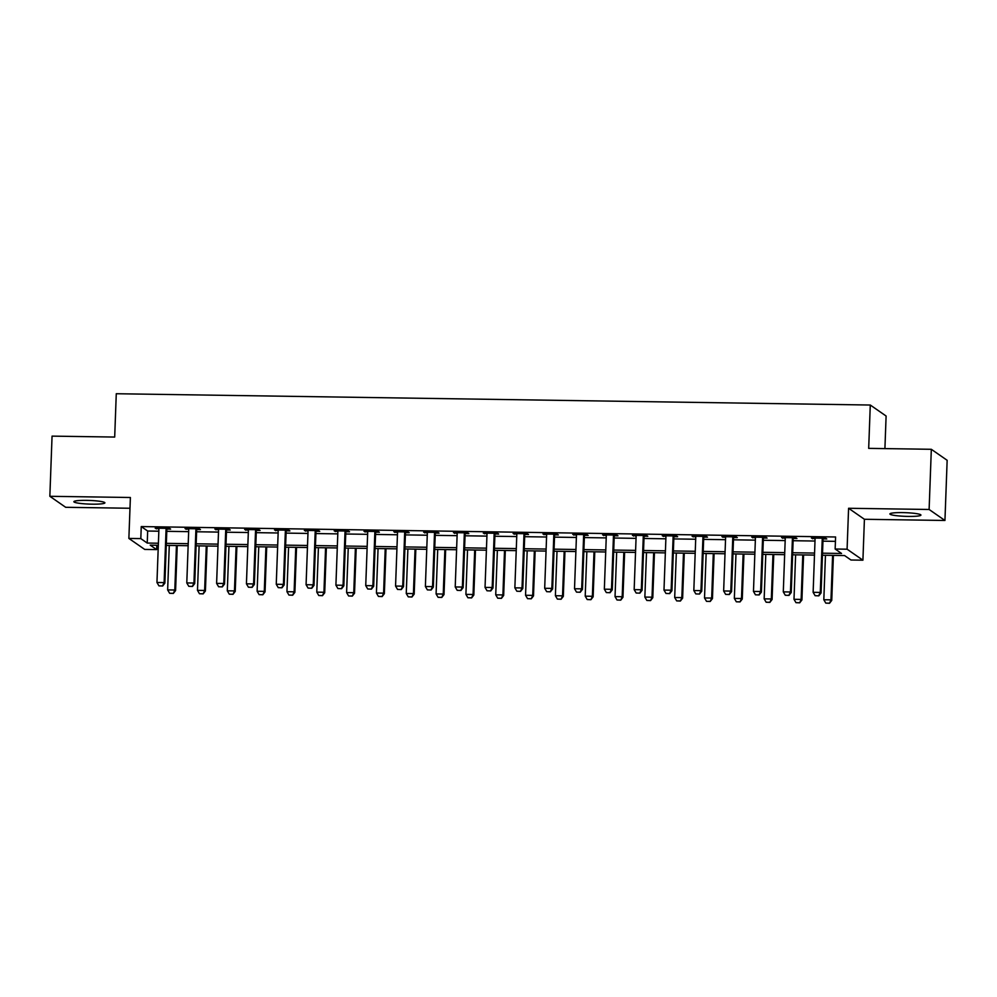 <?xml version="1.0" encoding="UTF-8"?>
<svg xmlns="http://www.w3.org/2000/svg" width="997" height="997" viewBox="0 0 997 997"><rect width="100%" height="100%" fill="white"/><g stroke="black" fill="none" stroke-linecap="round" stroke-linejoin="round"><path stroke-width="1.5" d="M92.123 504.17A15.528 1.832 -177.9 0 0 104.897 502.837A15.528 1.832 -177.9 0 0 86.639 500.369A15.528 1.832 -177.9 0 0 73.865 501.703A15.528 1.832 -177.9 0 0 92.123 504.17M908.155 516.409A15.528 1.832 -177.9 0 0 920.929 515.075A15.528 1.832 -177.9 0 0 902.671 512.608A15.528 1.832 -177.9 0 0 889.897 513.941A15.528 1.832 -177.9 0 0 908.155 516.409M156.803 545.247L156.641 549.609L144.715 549.422L128.875 538.43L140.814 538.604L147.232 543.066L158.398 543.228M884.912 448.613L886.109 416.023L870.281 405.031L116.275 393.728L114.692 437.06L52.056 436.125L49.85 496.294L65.677 507.299L129.984 508.258M870.281 405.031L868.686 448.363L931.323 449.298L947.15 460.302L944.944 520.471L929.117 509.479L848.584 508.271L847.089 549.197L862.916 560.189L850.977 560.015L844.571 555.553L822.438 555.229M848.584 508.271L864.411 519.275L944.944 520.471M864.411 519.275L862.916 560.189M931.323 449.298L929.117 509.479M822.513 553.185L841.568 553.472L835.15 549.023L835.598 536.984L141.25 526.578L147.668 531.027L158.835 531.202M166.786 531.314L188.657 531.65M196.608 531.762L218.493 532.086M226.431 532.211L248.315 532.535M256.266 532.66L278.138 532.984M286.089 533.108L307.961 533.432M315.912 533.557L337.796 533.881M345.735 533.993L367.619 534.33M375.57 534.442L397.442 534.778M405.393 534.89L427.264 535.227M435.215 535.339L457.1 535.663M465.038 535.788L486.922 536.112M494.873 536.236L516.745 536.56M524.696 536.685L546.568 537.009M554.519 537.134L576.403 537.458M584.342 537.582L606.226 537.906M614.164 538.019L636.049 538.355M644 538.467L665.871 538.804M673.822 538.916L695.707 539.24M703.645 539.365L725.529 539.689M733.468 539.813L755.352 540.137M763.303 540.262L785.175 540.586M793.126 540.71L814.998 541.035M822.949 541.159L835.436 541.346M823.26 538.903L826.762 538.953L825.703 538.218L811.384 538.006L815.01 538.779M793.438 538.455L796.939 538.505L795.868 537.769L781.561 537.557L785.187 538.33M763.615 538.006L767.117 538.068L766.045 537.321L751.726 537.109L755.365 537.882M733.792 537.557L737.294 537.62L736.222 536.872L721.903 536.66L725.542 537.445M703.957 537.121L707.459 537.171L706.399 536.423L692.08 536.212L695.719 536.997M674.134 536.673L677.636 536.722L676.564 535.975L662.257 535.763L665.884 536.548M644.311 536.224L647.813 536.274L646.741 535.526L632.422 535.314L636.061 536.099M614.488 535.775L617.99 535.825L616.919 535.09L602.599 534.866L606.238 535.651M584.653 535.327L588.155 535.377L587.096 534.641L572.777 534.417L576.416 535.202M554.831 534.878L558.332 534.928L557.261 534.193L542.954 533.981L546.58 534.753M525.008 534.429L528.51 534.492L527.438 533.744L513.119 533.532L516.758 534.305M495.185 533.981L498.687 534.043L497.615 533.295L483.296 533.083L486.935 533.869M465.35 533.545L468.852 533.594L467.792 532.847L453.473 532.635L457.112 533.42M435.527 533.096L439.029 533.146L437.957 532.398L423.65 532.186L427.277 532.971M405.704 532.647L409.206 532.697L408.134 531.949L393.815 531.737L397.454 532.523M375.881 532.199L379.383 532.248L378.312 531.513L363.992 531.289L367.631 532.074M346.046 531.75L349.548 531.8L348.489 531.065L334.169 530.84L337.809 531.625M316.223 531.301L319.725 531.351L318.654 530.616L304.347 530.404L307.973 531.177M286.401 530.853L289.903 530.915L288.831 530.167L274.511 529.955L278.151 530.728M256.578 530.404L260.08 530.466L259.008 529.719L244.689 529.507L248.328 530.292M226.743 529.968L230.245 530.018L229.185 529.27L214.866 529.058L218.505 529.843M196.92 529.519L200.422 529.569L199.35 528.821L185.043 528.609L188.67 529.395M167.097 529.071L170.599 529.12L169.527 528.373L155.208 528.161L158.847 528.946M128.875 538.43L130.383 497.503L49.85 496.294M141.25 526.578L140.814 538.604M835.15 549.023L847.089 549.197M158.324 545.272L150.223 545.147L156.641 549.609M814.487 555.105L792.615 554.781M784.664 554.656L762.78 554.332M754.841 554.207L732.957 553.883M725.006 553.759L703.134 553.435M695.183 553.31L673.311 552.986M665.36 552.874L643.476 552.537M635.538 552.425L613.654 552.089M605.702 551.977L583.831 551.64M575.88 551.528L554.008 551.204M546.057 551.079L524.173 550.755M516.234 550.631L494.35 550.307M486.399 550.182L464.527 549.858M456.576 549.733L434.704 549.409M426.753 549.297L404.869 548.961M396.931 548.849L375.046 548.512M367.095 548.4L345.224 548.063M337.273 547.951L315.401 547.627M307.45 547.503L285.566 547.179M277.627 547.054L255.743 546.73M247.792 546.605L225.92 546.281M217.969 546.157L196.097 545.833M188.146 545.72L166.262 545.384M166.337 543.353L188.221 543.677M196.172 543.801L218.044 544.125M225.995 544.25L247.867 544.574M255.818 544.698L277.702 545.023M285.641 545.135L307.525 545.471M315.476 545.583L337.347 545.92M345.298 546.032L367.17 546.368M375.121 546.481L397.005 546.805M404.944 546.929L426.828 547.253M434.779 547.378L456.651 547.702M464.602 547.827L486.474 548.151M494.425 548.275L516.309 548.599M524.248 548.724L546.132 549.048M554.083 549.16L575.954 549.497M583.906 549.609L605.777 549.945M613.728 550.057L635.612 550.381M643.551 550.506L665.435 550.83M673.386 550.955L695.258 551.279M703.209 551.403L725.081 551.727M733.032 551.852L754.916 552.176M762.855 552.301L784.739 552.625M792.69 552.737L814.561 553.073M147.668 531.027L147.232 543.066M812.48 538.019L812.455 538.741M782.645 537.57L782.62 538.293M752.822 537.121L752.797 537.844M722.999 536.673L722.975 537.395M693.177 536.224L693.152 536.959M663.341 535.775L663.317 536.511M633.519 535.339L633.494 536.062M603.696 534.89L603.671 535.613M573.873 534.442L573.848 535.165M544.05 533.993L544.013 534.716M514.215 533.545L514.19 534.267M484.392 533.096L484.368 533.819M454.57 532.647L454.545 533.383M424.747 532.199L424.71 532.934M394.912 531.762L394.887 532.485M365.089 531.314L365.064 532.037M335.266 530.865L335.241 531.588M305.443 530.416L305.406 531.139M275.608 529.968L275.583 530.691M245.785 529.519L245.761 530.242M215.963 529.071L215.938 529.806M186.14 528.622L186.103 529.357M156.305 528.173L156.28 528.909M815.122 595.695L818.824 595.845L815.122 595.695L813.128 592.318L815.06 539.365A2.43 2.368 -55.2 0 0 814.985 538.629L814.823 538.056M822.562 538.168L822.363 538.741A2.43 2.368 -55.2 0 0 822.226 539.464L820.282 592.43L821.054 592.966L818.824 595.845M823.522 538.181L823.136 539.277A2.43 2.368 -55.2 0 0 822.999 540L821.054 592.966M813.128 592.318L820.282 592.43L818.699 595.757M825.454 555.267L823.821 599.745L830.975 599.858L832.607 555.379M829.392 603.185L825.815 603.123L829.516 603.272L830.975 599.858L831.747 600.393L833.392 555.391M823.821 599.745L825.815 603.123M829.516 603.272L831.747 600.393M785.287 595.246L789.001 595.396L785.287 595.246L783.293 591.869L785.237 538.916A2.43 2.368 -55.2 0 0 785.15 538.181L784.988 537.607M792.74 537.719L792.54 538.293A2.43 2.368 -55.2 0 0 792.403 539.016L790.459 591.981L791.232 592.517L789.001 595.396M793.699 537.732L793.3 538.829A2.43 2.368 -55.2 0 0 793.163 539.551L791.232 592.517M783.293 591.869L790.459 591.981L788.876 595.309M755.464 594.81L759.178 594.947L755.464 594.81L753.47 591.42L755.414 538.467A2.43 2.368 -55.2 0 0 755.327 537.732L755.165 537.159M762.917 537.271L762.705 537.844A2.43 2.368 -55.2 0 0 762.568 538.579L760.624 591.533L761.396 592.068L759.178 594.947M763.864 537.283L763.478 538.38A2.43 2.368 -55.2 0 0 763.341 539.115L761.396 592.068M753.47 591.42L760.624 591.533L759.041 594.86M725.642 594.362L729.343 594.499L725.642 594.362L723.648 590.972L725.592 538.019A2.43 2.368 -55.2 0 0 725.504 537.283L725.342 536.71M733.082 536.822L732.882 537.395A2.43 2.368 -55.2 0 0 732.745 538.131L730.801 591.084L731.574 591.62L729.343 594.499M734.041 536.835L733.655 537.931A2.43 2.368 -55.2 0 0 733.518 538.667L731.574 591.62M723.648 590.972L730.801 591.084L729.218 594.411M795.618 554.818L793.998 599.297L801.152 599.409L802.784 554.93M799.569 602.736L795.992 602.674L799.694 602.824L801.152 599.409L801.924 599.945L803.57 554.943M793.998 599.297L795.992 602.674M799.694 602.824L801.924 599.945M765.796 554.369L764.163 598.848L771.329 598.96L772.962 554.482M769.746 602.288L766.157 602.238L769.871 602.375L771.329 598.96L772.089 599.496L773.747 554.494M764.163 598.848L766.157 602.238M769.871 602.375L772.089 599.496M735.973 553.933L734.34 598.412L741.494 598.512L743.126 554.033M739.911 601.839L736.334 601.789L740.048 601.926L741.494 598.512L742.267 599.047L743.924 554.045M734.34 598.412L736.334 601.789M740.048 601.926L742.267 599.047M695.819 593.913L699.52 594.05L695.819 593.913L693.825 590.536L695.756 537.57A2.43 2.368 -55.2 0 0 695.682 536.847L695.52 536.261M703.259 536.374L703.059 536.947A2.43 2.368 -55.2 0 0 702.922 537.682L700.978 590.635L701.751 591.171L699.52 594.05M704.218 536.398L703.832 537.483A2.43 2.368 -55.2 0 0 703.695 538.218L701.751 591.171M693.825 590.536L700.978 590.635L699.396 593.963M706.15 553.485L704.518 597.963L711.671 598.063L713.304 553.584M710.088 601.39L706.512 601.341L710.213 601.478L711.671 598.063L712.444 598.599L714.089 553.597M704.518 597.963L706.512 601.341M710.213 601.478L712.444 598.599M665.996 593.464L669.697 593.601L665.996 593.464L663.99 590.087L665.934 537.121A2.43 2.368 -55.2 0 0 665.846 536.398L665.684 535.813M673.436 535.937L673.237 536.511A2.43 2.368 -55.2 0 0 673.1 537.233L671.155 590.187L671.928 590.723L669.697 593.601M674.396 535.95L674.009 537.034A2.43 2.368 -55.2 0 0 673.86 537.769L671.928 590.723M663.99 590.087L671.155 590.187L669.573 593.514M636.161 593.016L639.875 593.153L636.161 593.016L634.167 589.638L636.111 536.673A2.43 2.368 -55.2 0 0 636.024 535.95L635.862 535.364M643.613 535.489L643.401 536.062A2.43 2.368 -55.2 0 0 643.264 536.785L641.333 589.738L642.093 590.274L639.875 593.153M644.561 535.501L644.174 536.598A2.43 2.368 -55.2 0 0 644.037 537.321L642.093 590.274M634.167 589.638L641.333 589.738L639.738 593.065M606.338 592.567L610.052 592.717L606.338 592.567L604.344 589.19L606.288 536.236A2.43 2.368 -55.2 0 0 606.201 535.501L606.039 534.915M613.778 535.04L613.579 535.613A2.43 2.368 -55.2 0 0 613.442 536.336L611.497 589.302L612.27 589.838L610.052 592.717M614.738 535.053L614.351 536.149A2.43 2.368 -55.2 0 0 614.214 536.872L612.27 589.838M604.344 589.19L611.497 589.302L609.915 592.617M576.515 592.118L580.217 592.268L576.515 592.118L574.521 588.741L576.453 535.788A2.43 2.368 -55.2 0 0 576.378 535.053L576.216 534.479M583.955 534.591L583.756 535.165A2.43 2.368 -55.2 0 0 583.619 535.888L581.675 588.853L582.447 589.389L580.217 592.268M584.915 534.604L584.529 535.701A2.43 2.368 -55.2 0 0 584.392 536.423L582.447 589.389M574.521 588.741L581.675 588.853L580.092 592.181M546.692 591.67L550.394 591.819L546.692 591.67L544.686 588.292L546.63 535.339A2.43 2.368 -55.2 0 0 546.543 534.604L546.393 534.031M554.133 534.143L553.933 534.716A2.43 2.368 -55.2 0 0 553.796 535.439L551.852 588.404L552.625 588.94L550.394 591.819M555.092 534.155L554.706 535.252A2.43 2.368 -55.2 0 0 554.556 535.975L552.625 588.94M544.686 588.292L551.852 588.404L550.269 591.732M676.315 553.036L674.695 597.515L681.848 597.614L683.481 553.136M680.266 600.942L676.689 600.892L680.39 601.029L681.848 597.614L682.621 598.15L684.266 553.148M674.695 597.515L676.689 600.892M680.39 601.029L682.621 598.15M646.492 552.587L644.86 597.066L652.026 597.178L653.658 552.687M650.443 600.493L646.854 600.443L650.567 600.593L652.026 597.178L652.798 597.702L654.443 552.699M644.86 597.066L646.854 600.443M650.567 600.593L652.798 597.702M616.669 552.139L615.037 596.617L622.19 596.729L623.823 552.251M620.608 600.044L617.031 599.995L620.745 600.144L622.19 596.729L622.963 597.265L624.62 552.263M615.037 596.617L617.031 599.995M620.745 600.144L622.963 597.265M586.847 551.69L585.214 596.169L592.368 596.281L594 551.802M590.785 599.608L587.208 599.546L590.909 599.696L592.368 596.281L593.14 596.817L594.785 551.815M585.214 596.169L587.208 599.546M590.909 599.696L593.14 596.817M557.011 551.241L555.391 595.72L562.545 595.832L564.177 551.353M560.962 599.16L557.385 599.097L561.087 599.247L562.545 595.832L563.317 596.368L564.963 551.366M555.391 595.72L557.385 599.097M561.087 599.247L563.317 596.368M516.857 591.221L520.571 591.371L516.857 591.221L514.863 587.844L516.807 534.89A2.43 2.368 -55.2 0 0 516.72 534.155L516.558 533.582M524.31 533.694L524.11 534.267A2.43 2.368 -55.2 0 0 523.961 535.003L522.029 587.956L522.789 588.492L520.571 591.371M525.257 533.707L524.871 534.803A2.43 2.368 -55.2 0 0 524.734 535.526L522.789 588.492M514.863 587.844L522.029 587.956L520.434 591.283M527.189 550.793L525.556 595.271L532.722 595.383L534.355 550.905M531.139 598.711L527.563 598.661L531.264 598.798L532.722 595.383L533.495 595.919L535.14 550.917M525.556 595.271L527.563 598.661M531.264 598.798L533.495 595.919M487.035 590.785L490.748 590.922L487.035 590.785L485.041 587.395L486.985 534.442A2.43 2.368 -55.2 0 0 486.897 533.707L486.735 533.133M494.487 533.245L494.275 533.819A2.43 2.368 -55.2 0 0 494.138 534.554L492.194 587.507L492.967 588.043L490.748 590.922M495.434 533.258L495.048 534.355A2.43 2.368 -55.2 0 0 494.911 535.09L492.967 588.043M485.041 587.395L492.194 587.507L490.611 590.835M497.366 550.344L495.733 594.835L502.899 594.935L504.519 550.456M501.304 598.262L497.727 598.212L501.441 598.35L502.899 594.935L503.659 595.471L505.317 550.469M495.733 594.835L497.727 598.212M501.441 598.35L503.659 595.471M457.212 590.336L460.913 590.473L457.212 590.336L455.218 586.959L457.162 533.993A2.43 2.368 -55.2 0 0 457.075 533.27L456.913 532.685M464.652 532.797L464.452 533.37A2.43 2.368 -55.2 0 0 464.315 534.105L462.371 587.059L463.144 587.594L460.913 590.473M465.611 532.822L465.225 533.906A2.43 2.368 -55.2 0 0 465.088 534.641L463.144 587.594M455.218 586.959L462.371 587.059L460.788 590.386M467.543 549.908L465.911 594.386L473.064 594.486L474.697 550.008M471.481 597.814L467.905 597.764L471.618 597.901L473.064 594.486L473.837 595.022L475.482 550.02M465.911 594.386L467.905 597.764M471.618 597.901L473.837 595.022M427.389 589.888L431.09 590.025L427.389 589.888L425.383 586.51L427.327 533.545A2.43 2.368 -55.2 0 0 427.239 532.822L427.09 532.236M434.829 532.361L434.63 532.934A2.43 2.368 -55.2 0 0 434.493 533.657L432.548 586.61L433.321 587.146L431.09 590.025M435.789 532.373L435.402 533.457A2.43 2.368 -55.2 0 0 435.253 534.193L433.321 587.146M425.383 586.51L432.548 586.61L430.966 589.937M437.72 549.459L436.088 593.938L443.241 594.038L444.874 549.559M441.659 597.365L438.082 597.315L441.783 597.452L443.241 594.038L444.014 594.573L445.659 549.571M436.088 593.938L438.082 597.315M441.783 597.452L444.014 594.573M397.554 589.439L401.268 589.576L397.554 589.439L395.56 586.062L397.504 533.096A2.43 2.368 -55.2 0 0 397.417 532.373L397.255 531.787M405.006 531.912L404.807 532.485A2.43 2.368 -55.2 0 0 404.657 533.208L402.726 586.161L403.486 586.697L401.268 589.576M405.953 531.924L405.567 533.021A2.43 2.368 -55.2 0 0 405.43 533.744L403.486 586.697M395.56 586.062L402.726 586.161L401.143 589.489M407.885 549.011L406.253 593.489L413.419 593.601L415.051 549.11M411.836 596.916L408.259 596.867L411.96 597.004L413.419 593.601L414.191 594.125L415.836 549.123M406.253 593.489L408.259 596.867M411.96 597.004L414.191 594.125M367.731 588.99L371.445 589.14L367.731 588.99L365.737 585.613L367.681 532.66A2.43 2.368 -55.2 0 0 367.594 531.924L367.432 531.339M375.184 531.463L374.972 532.037A2.43 2.368 -55.2 0 0 374.835 532.759L372.89 585.725L373.663 586.248L371.445 589.14M376.131 531.476L375.744 532.572A2.43 2.368 -55.2 0 0 375.607 533.295L373.663 586.248M365.737 585.613L372.89 585.725L371.308 589.04M378.062 548.562L376.43 593.041L383.596 593.153L385.216 548.674M382.001 596.468L378.424 596.418L382.138 596.567L383.596 593.153L384.356 593.689L386.013 548.686M376.43 593.041L378.424 596.418M382.138 596.567L384.356 593.689M337.908 588.542L341.61 588.691L337.908 588.542L335.914 585.164L337.858 532.211A2.43 2.368 -55.2 0 0 337.771 531.476L337.609 530.903M345.348 531.015L345.149 531.588A2.43 2.368 -55.2 0 0 345.012 532.311L343.068 585.276L343.84 585.812L341.61 588.691M346.308 531.027L345.922 532.124A2.43 2.368 -55.2 0 0 345.785 532.847L343.84 585.812M335.914 585.164L343.068 585.276L341.485 588.604M308.085 588.093L311.787 588.242L308.085 588.093L306.079 584.716L308.023 531.762A2.43 2.368 -55.2 0 0 307.936 531.027L307.786 530.454M315.526 530.566L315.326 531.139A2.43 2.368 -55.2 0 0 315.189 531.862L313.245 584.828L314.018 585.364L311.787 588.242M316.485 530.578L316.099 531.675A2.43 2.368 -55.2 0 0 315.949 532.398L314.018 585.364M306.079 584.716L313.245 584.828L311.662 588.155M278.25 587.644L281.964 587.794L278.25 587.644L276.256 584.267L278.2 531.314A2.43 2.368 -55.2 0 0 278.113 530.578L277.951 530.005M285.703 530.117L285.503 530.691A2.43 2.368 -55.2 0 0 285.354 531.426L283.422 584.379L284.182 584.915L281.964 587.794M286.65 530.13L286.264 531.227A2.43 2.368 -55.2 0 0 286.127 531.949L284.182 584.915M276.256 584.267L283.422 584.379L281.839 587.707M248.427 587.208L252.141 587.345L248.427 587.208L246.433 583.818L248.378 530.865A2.43 2.368 -55.2 0 0 248.29 530.13L248.128 529.557M255.88 529.669L255.668 530.242A2.43 2.368 -55.2 0 0 255.531 530.977L253.587 583.93L254.36 584.466L252.141 587.345M256.827 529.681L256.441 530.778A2.43 2.368 -55.2 0 0 256.304 531.513L254.36 584.466M246.433 583.818L253.587 583.93L252.004 587.258M348.24 548.113L346.607 592.592L353.761 592.704L355.393 548.225M352.178 596.032L348.601 595.969L352.315 596.119L353.761 592.704L354.533 593.24L356.191 548.238M346.607 592.592L348.601 595.969M352.315 596.119L354.533 593.24M318.417 547.665L316.784 592.143L323.938 592.255L325.57 547.777M322.355 595.583L318.778 595.521L322.48 595.67L323.938 592.255L324.71 592.791L326.355 547.789M316.784 592.143L318.778 595.521M322.48 595.67L324.71 592.791M288.582 547.216L286.949 591.695L294.115 591.807L295.748 547.328M292.532 595.134L288.956 595.084L292.657 595.221L294.115 591.807L294.888 592.343L296.533 547.341M286.949 591.695L288.956 595.084M292.657 595.221L294.888 592.343M258.759 546.767L257.126 591.258L264.292 591.358L265.912 546.879M262.71 594.686L259.12 594.636L262.834 594.773L264.292 591.358L265.052 591.894L266.71 546.892M257.126 591.258L259.12 594.636M262.834 594.773L265.052 591.894M218.605 586.759L222.306 586.897L218.605 586.759L216.611 583.382L218.555 530.416A2.43 2.368 -55.2 0 0 218.468 529.681L218.306 529.108M226.045 529.22L225.845 529.793A2.43 2.368 -55.2 0 0 225.708 530.529L223.764 583.482L224.537 584.018L222.306 586.897M227.004 529.245L226.618 530.329A2.43 2.368 -55.2 0 0 226.481 531.065L224.537 584.018M216.611 583.382L223.764 583.482L222.181 586.809M228.936 546.331L227.304 590.81L234.457 590.909L236.09 546.431M232.874 594.237L229.298 594.187L233.011 594.324L234.457 590.909L235.23 591.445L236.887 546.443M227.304 590.81L229.298 594.187M233.011 594.324L235.23 591.445M188.782 586.311L192.483 586.448L188.782 586.311L186.788 582.933L188.72 529.968A2.43 2.368 -55.2 0 0 188.632 529.245L188.483 528.659M196.222 528.784L196.023 529.345A2.43 2.368 -55.2 0 0 195.886 530.08L193.941 583.033L194.714 583.569L192.483 586.448M197.182 528.796L196.795 529.881A2.43 2.368 -55.2 0 0 196.646 530.616L194.714 583.569M186.788 582.933L193.941 583.033L192.359 586.361M199.113 545.882L197.481 590.361L204.634 590.461L206.267 545.982M203.052 593.788L199.475 593.738L203.176 593.876L204.634 590.461L205.407 590.997L207.052 545.995M197.481 590.361L199.475 593.738M203.176 593.876L205.407 590.997M158.947 585.862L162.661 585.999L158.947 585.862L156.953 582.485L158.897 529.519A2.43 2.368 -55.2 0 0 158.81 528.796L158.648 528.211M166.399 528.335L166.2 528.909A2.43 2.368 -55.2 0 0 166.05 529.631L164.119 582.584L164.879 583.12L162.661 585.999M167.346 528.348L166.96 529.444A2.43 2.368 -55.2 0 0 166.823 530.167L164.879 583.12M156.953 582.485L164.119 582.584L162.536 585.912M169.278 545.434L167.646 589.912L174.811 590.012L176.444 545.533M173.229 593.34L169.652 593.29L173.353 593.427L174.811 590.012L175.584 590.548L177.229 545.546M167.646 589.912L169.652 593.29M173.353 593.427L175.584 590.548M822.226 539.464L822.999 540M822.363 538.741L823.136 539.277M792.403 539.016L793.163 539.551M792.54 538.293L793.3 538.829M762.568 538.579L763.341 539.115M762.705 537.844L763.478 538.38M732.745 538.131L733.518 538.667M732.882 537.395L733.655 537.931M702.922 537.682L703.695 538.218M703.059 536.947L703.832 537.483M673.1 537.233L673.86 537.769M673.237 536.511L674.009 537.034M643.264 536.785L644.037 537.321M643.401 536.062L644.174 536.598M613.442 536.336L614.214 536.872M613.579 535.613L614.351 536.149M583.619 535.888L584.392 536.423M583.756 535.165L584.529 535.701M553.796 535.439L554.556 535.975M553.933 534.716L554.706 535.252M523.961 535.003L524.734 535.526M524.11 534.267L524.871 534.803M494.138 534.554L494.911 535.09M494.275 533.819L495.048 534.355M464.315 534.105L465.088 534.641M464.452 533.37L465.225 533.906M434.493 533.657L435.253 534.193M434.63 532.934L435.402 533.457M404.657 533.208L405.43 533.744M404.807 532.485L405.567 533.021M374.835 532.759L375.607 533.295M374.972 532.037L375.744 532.572M345.012 532.311L345.785 532.847M345.149 531.588L345.922 532.124M315.189 531.862L315.949 532.398M315.326 531.139L316.099 531.675M285.354 531.426L286.127 531.949M285.503 530.691L286.264 531.227M255.531 530.977L256.304 531.513M255.668 530.242L256.441 530.778M225.708 530.529L226.481 531.065M225.845 529.793L226.618 530.329M195.886 530.08L196.646 530.616M196.023 529.345L196.795 529.881M166.05 529.631L166.823 530.167M166.2 528.909L166.96 529.444"/></g></svg>
